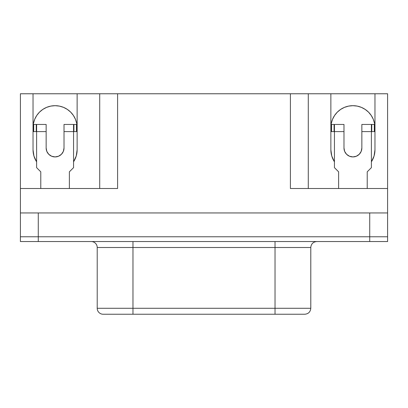 <?xml version="1.0" encoding="UTF-8"?>
<svg xmlns="http://www.w3.org/2000/svg" width="408" height="408" viewBox="0 0 408 408"><rect width="100%" height="100%" fill="white"/><g stroke="black" fill="none" stroke-linecap="round" stroke-linejoin="round"><path stroke-width="0.61" d="M33.334 131.595L33.334 124.445L33.334 131.595L36.608 131.595L36.608 167.647L40.78 171.819L40.78 188.506L40.78 171.819L36.608 167.647L36.608 131.595L36.246 131.595L36.246 124.445L36.608 124.445L36.608 131.595L46.145 131.595L46.145 124.445L36.608 124.445L46.145 124.445L46.145 131.595L36.608 131.595L36.608 124.445L33.696 124.445L33.696 131.595L36.246 131.595L36.246 124.445L33.334 124.445L33.696 124.445L33.696 131.595L33.334 131.595M343.98 147.987L343.98 124.445L331.168 124.445L331.531 124.445L331.531 131.595L334.443 131.595L334.443 167.647L338.615 171.819L338.615 188.506L338.615 171.819L334.443 167.647L334.443 131.595L334.081 131.595L334.081 124.445L331.531 124.445L331.531 131.595L331.168 131.595L331.168 124.445L331.168 131.595L334.081 131.595L334.081 124.445L334.443 124.445L334.443 131.595L343.98 131.595L343.98 147.987L344.658 151.404L346.596 154.306L349.498 156.244L352.92 156.922L356.337 156.244L359.239 154.306L361.177 151.404L361.855 147.987L361.855 131.595L371.392 131.595L371.392 167.647L367.22 171.819L367.22 188.506L367.22 171.819L371.392 167.647L371.392 124.445L371.754 124.445L371.754 131.595L371.392 131.595L371.392 124.445L361.855 124.445L361.855 147.987A8.94 8.94 0 0 1 352.92 156.922A8.94 8.94 0 0 1 343.98 147.987L344.658 151.404M132.967 241.541L132.967 247.503L97.211 247.503A5.957 5.957 0 0 0 91.254 241.541A5.957 5.957 0 0 1 97.211 247.503L97.211 308.285L97.211 247.503L132.967 247.503L132.967 308.285L310.789 308.285L275.033 308.285L275.033 247.503L275.033 308.285L132.967 308.285L132.967 241.541M103.173 314.242A5.957 5.957 0 0 1 97.211 308.285L132.967 308.285L132.967 314.242L304.827 314.242L275.033 314.242L275.033 308.285L275.033 314.242L132.967 314.242L132.967 308.285L97.211 308.285A5.957 5.957 0 0 0 103.173 314.242L132.967 314.242L103.173 314.242M352.92 105.677A22.047 22.047 0 0 1 374.967 127.724L374.544 123.42L373.289 119.284L371.249 115.474L368.511 112.134L365.165 109.39L361.355 107.355L357.219 106.1L352.92 105.677L348.616 106.1L344.48 107.355L340.67 109.39L337.329 112.134L334.585 115.474L332.546 119.284L331.291 123.42L330.868 127.724A22.047 22.047 0 0 1 352.92 105.677M55.08 105.677A22.047 22.047 0 0 1 77.132 127.724L76.709 123.42L75.454 119.284L73.414 115.474L70.671 112.134L67.33 109.39L63.52 107.355L59.384 106.1L55.08 105.677L50.781 106.1L46.645 107.355L42.835 109.39L39.489 112.134L36.751 115.474L34.711 119.284L33.456 123.42L33.033 127.724A22.047 22.047 0 0 1 55.08 105.677L59.384 106.1M374.243 155.371L374.967 149.772A22.047 22.047 0 0 1 371.392 161.808L374.054 156.05L374.967 149.772L374.967 93.758L387.59 93.758L387.59 236.773L369.725 236.773L369.725 212.94L369.725 241.541L38.276 241.541L38.276 212.94L38.276 236.773L20.4 236.773L20.4 241.541L387.6 241.541L387.59 212.94L20.41 212.94L20.41 236.773L20.41 93.758L33.033 93.758L33.033 149.772L33.946 156.05L36.608 161.808A22.047 22.047 0 0 1 33.033 149.772L33.033 93.758L20.41 93.758L20.41 188.506L117.591 188.506L117.591 93.758L77.132 93.758L99.715 93.758L99.715 188.506L99.715 93.758L290.409 93.758L117.591 93.758L117.591 188.506L114.107 188.506M76.832 131.595L76.832 124.445L76.469 124.445L76.469 131.595L76.832 131.595L73.557 131.595L73.557 167.647L69.386 171.819L69.386 188.506L69.386 171.819L73.557 167.647L73.557 124.445L64.02 124.445L64.02 147.987L63.342 151.404L61.404 154.306L58.502 156.244L55.08 156.922L51.663 156.244L48.761 154.306L46.823 151.404L46.145 147.987L46.145 131.595L46.145 147.987A8.94 8.94 0 0 0 55.08 156.922A8.94 8.94 0 0 0 64.02 147.987L63.342 151.404M361.177 151.404L361.855 147.987M73.557 161.808L76.219 156.05L77.132 149.772L77.132 93.758L33.033 93.758L77.132 93.758L77.132 149.772A22.047 22.047 0 0 1 73.557 161.808M293.893 188.506L290.409 188.506L290.409 93.758L308.285 93.758L308.285 188.506L308.285 93.758L330.868 93.758L330.868 149.772L331.78 156.05L334.443 161.808A22.047 22.047 0 0 1 330.868 149.772L330.868 93.758L290.409 93.758L290.409 188.506L387.59 188.506L387.59 212.94L20.41 212.94L20.41 188.506L117.591 188.506M371.392 161.808A22.047 22.047 0 0 0 374.967 149.772L374.967 93.758L387.59 93.758L387.59 188.506L290.409 188.506M374.967 93.758L330.868 93.758L374.967 93.758M36.608 161.808A22.047 22.047 0 0 1 33.033 149.772L33.757 155.371M34.175 156.779L36.389 161.466M73.777 161.466L75.99 156.779M76.408 155.371L77.132 149.772M330.868 149.772L331.592 155.371M332.01 156.779L334.223 161.466M371.611 161.466L373.825 156.779M77.132 127.724L76.709 123.42M50.781 106.1L46.645 107.355M42.835 109.39L39.489 112.134M33.456 123.42L33.033 127.724M331.291 123.42L330.868 127.724M374.967 127.724L374.544 123.42M368.511 112.134L365.165 109.39M361.355 107.355L357.219 106.1M330.868 149.777A22.047 22.047 0 0 0 334.443 161.808M387.6 241.541L387.6 236.773L369.725 236.773L369.725 241.541L387.6 241.541M38.276 236.773L369.725 236.773L38.276 236.773L38.276 241.541L20.4 241.541L20.4 236.773L38.276 236.773M304.827 314.242C308.433 313.874 310.422 311.89 310.789 308.285L310.789 247.503L132.967 247.503L275.033 247.503L275.033 241.541L275.033 247.503L310.784 247.503C311.156 243.897 313.14 241.908 316.746 241.541M76.826 124.445L73.557 124.445L73.919 124.445L73.919 131.595L76.469 131.595L76.469 124.445L73.919 124.445L73.919 131.595L64.02 131.595L64.02 147.987M46.823 151.404L46.145 147.987M334.443 124.445L343.98 124.445L343.98 131.595L334.443 131.595L334.443 124.445M374.304 131.595L374.666 131.595L374.304 131.595L374.304 124.445L374.304 131.595L371.754 131.595L374.304 131.595M374.666 124.445L371.754 124.445L371.754 131.595L361.855 131.595L361.855 124.445L374.661 124.445L374.666 131.595M73.557 124.445L64.02 124.445L64.02 131.595L73.557 131.595L73.557 124.445"/></g></svg>
